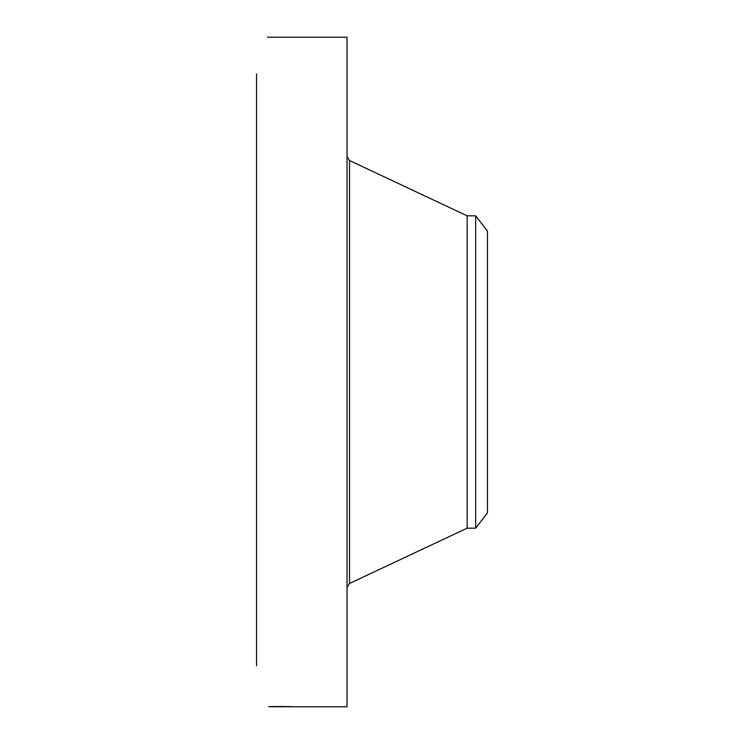 <?xml version="1.0" encoding="UTF-8"?>
<svg xmlns="http://www.w3.org/2000/svg" width="744" height="744" viewBox="0 0 744 744"><rect width="100%" height="100%" fill="white"/><g stroke="black" fill="none" stroke-linecap="round" stroke-linejoin="round"><path stroke-width="1.12" d="M294.113 706.781L268.714 706.726C275.066 706.261 296.131 706.688 294.336 706.8L347.029 706.8L347.029 37.2L267.487 37.228M256.541 665.815L256.541 73.907M487.459 231.161L487.459 512.839L475.695 528.184L475.695 215.816L487.459 231.161M475.695 528.184L467.139 528.184L467.139 215.816L349.522 160.527L347.029 156.603M467.139 528.184L349.522 583.473L349.522 160.527M349.522 583.473L347.029 587.397M475.695 215.816L467.139 215.816"/></g></svg>
